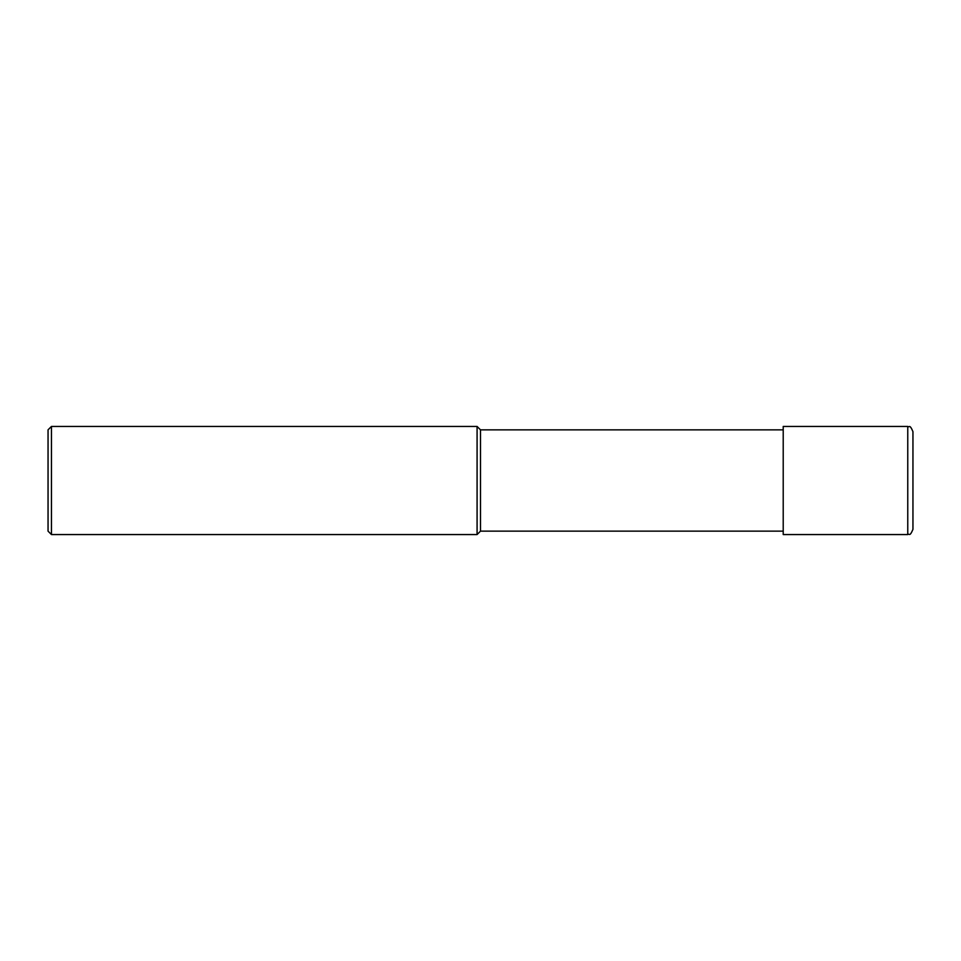 <?xml version="1.0" encoding="UTF-8"?>
<svg xmlns="http://www.w3.org/2000/svg" width="961" height="961" viewBox="0 0 961 961"><rect width="100%" height="100%" fill="white"/><g stroke="black" fill="none" stroke-linecap="round" stroke-linejoin="round"><path stroke-width="1.44" d="M51.45 426.444L48.05 429.843L48.05 531.157L51.45 534.556L477.076 534.556L477.076 426.444L51.45 426.444L51.45 534.556M783.215 531.133L480.5 531.133L480.5 429.867L477.076 426.444M480.5 531.133L477.076 534.556M907.761 534.556L783.215 534.556L783.215 426.444L907.761 426.444C909.382 427.921 909.478 423.465 912.95 431.633L912.95 529.367C909.478 537.535 909.382 533.079 907.761 534.556L907.761 426.444M783.215 429.867L480.5 429.867"/></g></svg>
